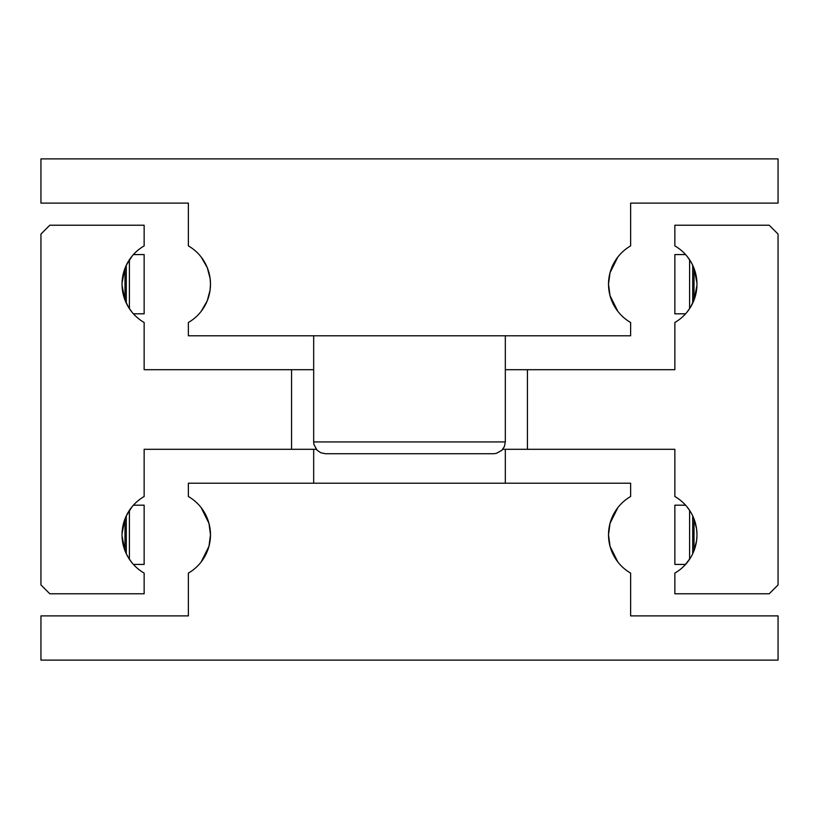 <?xml version="1.0" encoding="UTF-8"?>
<svg xmlns="http://www.w3.org/2000/svg" width="819" height="819" viewBox="0 0 819 819"><rect width="100%" height="100%" fill="white"/><g stroke="black" fill="none" stroke-linecap="round" stroke-linejoin="round"><path stroke-width="1.23" d="M690.417 557.964L684.827 565.253M694.021 550.685L692.71 553.736L692.71 515.878L694.021 518.929L694.021 550.685M696.949 536.046L696.559 540.827L694.041 550.634M527.436 449.303L674.856 449.303L674.856 496.509A44.226 44.226 0 0 1 674.856 573.105L674.856 593.775L769.205 593.775L778.05 584.93L778.05 234.07L769.205 225.225L674.856 225.225L674.856 245.895A44.226 44.226 0 0 1 674.856 322.491L674.856 369.697L527.436 369.697L527.436 449.303L502.733 449.303M124.959 550.644L122.051 536.046M126.29 553.736L124.979 550.685L124.979 518.929L126.29 515.878L126.29 553.736L128.583 557.964L126.29 553.736M132.064 562.848L128.583 557.964M291.564 369.697L144.144 369.697L144.144 322.491A44.226 44.226 0 0 1 144.144 245.895L144.144 225.225L49.795 225.225L40.95 234.07L40.95 584.93L49.795 593.775L144.144 593.775L144.144 573.105A44.226 44.226 0 0 1 144.144 496.509L144.144 449.303L291.564 449.303L291.564 369.697L313.677 369.697M128.583 261.036L126.29 265.264L132.064 256.152M124.979 268.315L126.29 265.264L126.29 303.122L128.583 307.35L124.979 300.071L124.979 268.315M122.051 282.954L124.959 268.366M694.041 268.356L696.949 282.954M692.71 265.264L694.021 268.315L694.021 300.071L690.417 307.35L692.71 303.122L692.71 265.264L690.417 261.036L692.71 265.264M686.936 256.152L690.417 261.036M505.323 369.697L527.436 369.697M133.415 313.81L144.144 313.81L144.144 254.576L133.415 254.576M685.585 313.81L674.856 313.81L674.856 254.576L685.585 254.576M689.598 308.64L689.598 259.746M133.415 564.424L144.144 564.424L144.144 505.19L133.415 505.19M128.583 511.65L126.29 515.878L132.064 506.766M685.585 564.424L674.856 564.424L674.856 505.19L685.585 505.19M689.598 559.254L689.598 510.36M690.417 511.65L686.936 506.766M694.041 518.98L696.559 528.787L696.949 533.568M129.402 510.36L129.402 559.254M122.051 533.568L124.959 518.98M690.417 307.35L686.936 312.234M696.949 285.432L694.041 300.02M129.402 259.746L129.402 308.64M132.064 312.234L128.583 307.35M124.959 300.03L122.051 285.432M316.267 449.303L291.564 449.303M313.677 483.21L313.677 449.303M505.323 449.303L505.323 483.21M617.843 507.637L610.032 523.341L617.843 507.637M610.032 523.351L608.517 534.807A44.226 44.226 0 0 1 630.63 496.509L630.63 483.21L188.37 483.21L188.37 496.509A44.226 44.226 0 0 1 188.37 573.105L188.37 615.888L40.95 615.888L40.95 660.114L778.05 660.114L778.05 615.888L630.63 615.888L630.63 573.105A44.226 44.226 0 0 1 608.517 534.807L610.032 546.263L617.843 561.977L610.032 546.273M201.157 561.977L208.968 546.273L201.157 561.977M208.968 546.263L210.483 534.807L208.968 523.351L201.157 507.637L208.968 523.341M505.323 335.79L505.323 441.932L504.391 446.539L501.873 450.276L496.294 453.398L493.529 453.726L325.471 453.726L320.864 452.794L317.127 450.276L314.005 444.697L313.677 441.932L313.677 335.79M617.843 311.363L610.032 295.659L617.843 311.363M610.032 295.649L608.517 284.193A44.226 44.226 0 0 1 630.63 245.895L630.63 203.112L778.05 203.112L778.05 158.886L40.95 158.886L40.95 203.112L188.37 203.112L188.37 245.895A44.226 44.226 0 0 1 210.483 284.193L210.104 278.378L207.268 267.629L201.157 257.023L207.268 267.629L210.104 278.378L210.483 284.193A44.226 44.226 0 0 1 188.37 322.491L188.37 335.79L630.63 335.79L630.63 322.491A44.226 44.226 0 0 1 608.517 284.193L610.032 272.737L617.843 257.023L610.032 272.727M210.483 284.193L210.104 290.008L207.268 300.757L201.157 311.363L207.268 300.757L210.104 290.008L210.483 284.193M505.323 441.932L313.677 441.932"/></g></svg>
